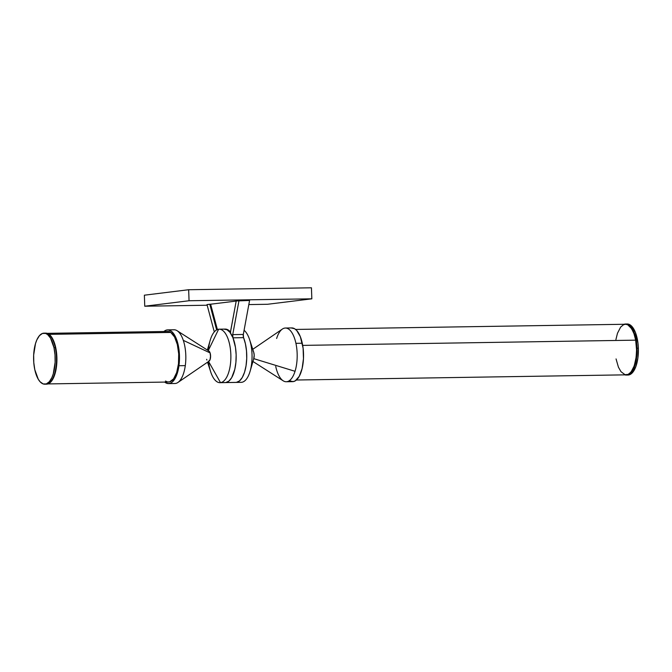 <?xml version="1.0" encoding="UTF-8"?>
<svg xmlns="http://www.w3.org/2000/svg" width="672" height="672" viewBox="0 0 672 672"><rect width="100%" height="100%" fill="white"/><g stroke="black" fill="none" stroke-linecap="round" stroke-linejoin="round"><path stroke-width="1.01" d="M626.472 375.052A25.519 10.786 -90.9 0 0 626.69 375.052A25.519 10.786 -90.9 0 0 627.178 375.018L626.749 375.026A25.519 10.786 89.1 0 1 626.262 375.06A25.519 10.786 89.1 0 1 624.817 374.858M624.019 324.274A25.519 10.786 89.1 0 1 624.977 324.055L628.135 324.769L630.151 326.441L633.612 332.346L635.897 340.872L636.653 350.717L635.771 360.385L633.377 368.399L629.84 373.548L627.799 374.774L624.641 374.8M626.69 375.052L628.009 375.035A25.519 10.786 -90.9 0 0 638.366 348.188L637.039 348.214A25.519 10.786 89.1 0 1 627.178 375.018A25.519 10.786 89.1 0 1 626.69 375.052L626.262 375.06M296.402 380.016L626.262 374.833A25.292 10.685 -90.9 0 0 635.67 340.158L302.694 345.391L635.67 340.158A25.292 10.685 -90.9 0 0 625.464 324.257L295.613 329.44M46.326 384.174A25.519 10.786 -90.9 0 0 46.536 384.174A25.519 10.786 -90.9 0 0 51.08 381.688L50.652 381.696A25.519 10.786 89.1 0 1 46.116 384.182A25.519 10.786 -90.9 0 0 50.652 381.696A25.519 10.786 -90.9 0 0 55.306 347.676A25.519 10.786 -90.9 0 0 45.31 333.144A25.519 10.786 -90.9 0 0 44.654 333.203M53.987 347.693L55.306 347.676L53.987 347.693A25.519 10.786 89.1 0 1 44.789 384.199A25.519 10.786 89.1 0 1 34.793 369.667A25.519 10.786 89.1 0 1 43.991 333.161A25.519 10.786 89.1 0 1 53.987 347.693L55.003 354.858L55.112 362.342L53.273 373.817L51.904 377.538L49.333 381.713L46.334 383.914L43.168 383.939L40.11 381.788L38.262 379.235L34.793 369.667L33.776 362.51L33.667 355.026L35.507 343.552L36.876 339.83L39.446 335.647L42.445 333.455L45.612 333.43L47.678 334.631L50.526 338.134L53.987 347.693M167.656 331.447L170.78 332.447L49.115 334.354L170.78 332.447A25.292 10.685 -90.9 0 0 167.731 331.447L47.183 333.346M168.546 383.603L174.896 383.502A26.863 11.357 -90.9 0 0 185.296 365.627L178.945 365.728A26.863 11.357 89.1 0 1 168.546 383.603A26.863 11.357 89.1 0 1 164.699 382.091M286.247 381.746L292.606 381.654A26.863 11.357 -90.9 0 0 302.282 343.224L295.924 343.325A26.863 11.357 89.1 0 1 295.033 371.297A26.863 11.357 89.1 0 1 286.247 381.746A26.863 11.357 89.1 0 1 275.73 366.45M244.079 330.296A26.746 11.306 89.1 0 1 249.623 339.688A26.746 11.306 89.1 0 1 250.118 371.221A26.746 11.306 89.1 0 1 241.668 382.309L236.376 382.393A26.746 11.306 89.1 0 1 235.864 382.427A26.746 11.306 89.1 0 1 235.704 382.427L241.668 382.309A26.746 11.306 -90.9 0 0 251.983 359.31A26.746 11.306 -90.9 0 0 244.079 330.296M250.118 371.221L253.814 358.52A5.3 2.243 -90.9 0 0 253.722 352.262L254.192 355.144L253.672 358.974M235.838 382.427L225.817 382.553L236.376 382.385A26.746 11.306 -90.9 0 1 235.864 382.418L241.156 382.343A26.746 11.306 -90.9 0 0 241.668 382.309A26.746 11.306 89.1 0 1 240.643 382.326M219.988 382.679L225.28 382.595A26.746 11.306 -90.9 0 0 225.792 382.553L220.5 382.637A26.746 11.306 89.1 0 1 219.988 382.679A26.746 11.306 89.1 0 1 208.58 361.494L220.5 382.637A26.746 11.306 -90.9 0 0 230.84 354.539A26.746 11.306 -90.9 0 0 218.635 329.221L208.261 350.616L218.635 329.221A26.746 11.306 -90.9 0 0 210.193 340.301L207.354 350.036M208.446 350.221A26.746 11.306 89.1 0 1 218.635 329.221A26.746 11.306 89.1 0 1 219.148 329.188A26.746 11.306 89.1 0 1 230.857 355.144A26.746 11.306 89.1 0 1 220.5 382.637L208.58 361.494M208.69 350.893A5.3 2.243 89.1 0 1 210.588 356.068A5.3 2.243 89.1 0 1 208.858 361.309M229.874 332.245L230.345 332.237L229.874 332.245M230.479 331.96A26.746 11.306 -90.9 0 0 225.271 329.095L224.44 329.104A26.746 11.306 -90.9 0 1 229.9 332.279L232.94 337.73L232.73 334.622L238.997 300.628L236.208 300.972L230.437 332.069L229.992 332.354L226.993 329.75L223.927 329.137M243.566 337.655L232.982 337.823L243.566 337.655A2.923 1.235 89.1 0 1 243.533 337.562L243.314 334.454L249.581 300.46L236.208 300.972L230.546 331.708A1.168 0.496 89.1 0 1 230.11 332.38A1.168 0.496 89.1 0 1 229.9 332.279A26.746 11.306 -90.9 0 1 232.94 337.73A2.923 1.235 89.1 0 1 232.73 334.622L238.997 300.628L249.581 300.46L243.314 334.454L232.73 334.622L243.314 334.454A2.923 1.235 -90.9 0 0 243.533 337.562A2.923 1.235 -90.9 0 0 243.566 337.655A26.746 11.306 -90.9 0 1 246.036 365.837A26.746 11.306 -90.9 0 1 236.376 382.385L239.484 380.94L242.264 377.496L244.507 372.33L246.036 365.837L246.725 358.546L246.515 351.028L245.44 343.871L243.566 337.655M252.949 361.486L283.181 380.806A26.863 11.357 -90.9 0 0 295.033 371.297L253.781 358.655L295.033 371.297A26.863 11.357 -90.9 0 0 295.924 343.325A26.863 11.357 -90.9 0 0 282.366 329.07L252.756 349.322M185.296 365.627A26.863 11.357 89.1 0 1 177.937 382.46L209.026 361.183A5.284 2.234 -90.9 0 0 210.084 352.901L183.296 340.36A26.863 11.357 89.1 0 1 185.296 365.627A26.863 11.357 -90.9 0 0 183.296 340.36L210.084 352.901A5.284 2.234 -90.9 0 0 208.866 351.011L177.131 330.725A26.863 11.357 89.1 0 1 183.296 340.36A26.863 11.357 -90.9 0 0 174.056 329.776L167.706 329.876A26.863 11.357 89.1 0 1 178.945 365.728L185.296 365.627M188.664 289.724L189.05 300.745L144.749 306.214L144.371 295.193L188.664 289.724L311.447 287.801L311.833 298.822L311.447 287.801L188.664 289.724L144.371 295.193L144.749 306.214L207.178 305.231L144.749 306.214L189.05 300.745L188.664 289.724M248.825 304.576L267.532 304.282L311.833 298.822L189.05 300.745L311.833 298.822L267.532 304.282L248.825 304.576M209.79 304.231L207.001 304.576L214.292 331.901L207.001 304.576L210.622 304.214L209.79 304.231L216.636 329.902L209.79 304.231M236.191 301.064L210.622 304.214L217.384 329.54L210.622 304.214L236.191 301.064M224.759 329.129L227.808 329.725L230.706 332.228M207.547 362.2L210.689 371.843A26.746 11.306 -90.9 0 0 220.5 382.637L225.792 382.553L228.9 381.108L231.689 377.647L234.797 369.34L235.906 362.359L236.149 354.858L235.486 347.441L232.94 337.73A26.746 11.306 -90.9 0 1 235.46 365.946A26.746 11.306 -90.9 0 1 225.792 382.553L225.254 382.595M208.53 361.402L210.059 359.654L210.58 356.866L210.101 352.934L208.606 350.86M208.58 350.868L210.084 352.901L210.571 355.782L210.067 359.604L208.984 361.217M206.917 360.066L206.615 359.31M243.533 337.562L245.414 343.778L246.506 350.935L246.725 358.47L246.044 365.786L244.516 372.296L242.273 377.479L239.484 380.94L236.376 382.393A26.746 11.306 89.1 0 0 246.044 365.786A26.746 11.306 89.1 0 0 243.533 337.562M253.042 350.868L253.403 351.481M276.629 338.478A26.863 11.357 89.1 0 1 285.407 328.028A26.863 11.357 89.1 0 1 295.924 343.325L302.282 343.224A26.863 11.357 -90.9 0 0 291.757 327.928L285.407 328.028M291.236 327.961L294.563 328.709L296.688 330.464L300.334 336.68L303.097 348.172L303.467 358.638L302.114 368.525L299.25 376.312L295.31 380.822L293.118 381.612L289.792 380.864M164.657 382.057L167.941 383.569L170.167 383.3L172.309 382.007L175.19 378.277L178.55 368.164L179.449 355.354L177.668 342.871L176.291 338.646L173.645 333.665L171.595 331.422L168.311 329.902L166.085 330.179L163.901 331.506A26.863 11.357 89.1 0 1 167.706 329.876M47.981 383.922L168.521 382.024A25.292 10.685 -90.9 0 0 178.76 360.2A25.292 10.685 -90.9 0 0 170.78 332.447L174.544 336.983L177.332 344.526L178.71 353.926L178.483 363.762L176.686 372.523L173.578 378.882L169.638 381.872L167.546 381.94L165.472 381.032M45.973 384.149L49.115 383.393L51.08 381.688L54.373 375.732L56.414 367.172L56.893 357.319L55.734 347.668L53.113 339.688L49.426 334.597L46.301 333.161L44.192 333.421M45.738 333.136L45.31 333.144A25.519 10.786 89.1 0 1 55.306 347.676A25.519 10.786 89.1 0 1 50.652 381.696L51.08 381.688A25.519 10.786 -90.9 0 0 56.574 352.943A25.519 10.786 -90.9 0 0 45.738 333.136A25.519 10.786 -90.9 0 0 44.864 333.236M627.438 375.01L630.58 374.254L632.545 372.557L635.846 366.601L637.888 358.042L638.366 348.188A25.519 10.786 -90.9 0 0 627.211 323.996L625.884 324.022A25.519 10.786 89.1 0 1 637.039 348.214L638.366 348.188L637.988 343.241L635.359 332.321L631.898 326.416L629.882 324.744L626.716 324.03M623.927 324.307L624.977 324.055A25.519 10.786 89.1 0 1 625.464 324.022A25.519 10.786 89.1 0 1 636.636 348.793A25.519 10.786 89.1 0 1 626.749 375.026L627.178 375.018A25.519 10.786 -90.9 0 0 637.039 348.214A25.519 10.786 -90.9 0 0 625.884 324.022A25.519 10.786 -90.9 0 0 625.674 324.03M616.056 358.924L618.433 367.198L620.995 371.692L625.002 374.682L628.135 374.405L631.075 371.994L634.25 365.828L636.149 357.185L636.552 349.86L635.67 340.158L634.007 333.749L631.646 328.692L627.757 324.803L625.674 324.257L623.591 324.677L620.651 327.088L617.476 333.253L615.913 339.57M44.789 384.199L46.536 384.174M45.31 333.144L43.991 333.161M249.623 339.688L253.722 352.262M235.864 382.418L225.28 382.586M219.148 329.188L224.44 329.104M625.464 324.022L625.884 324.022"/></g></svg>
